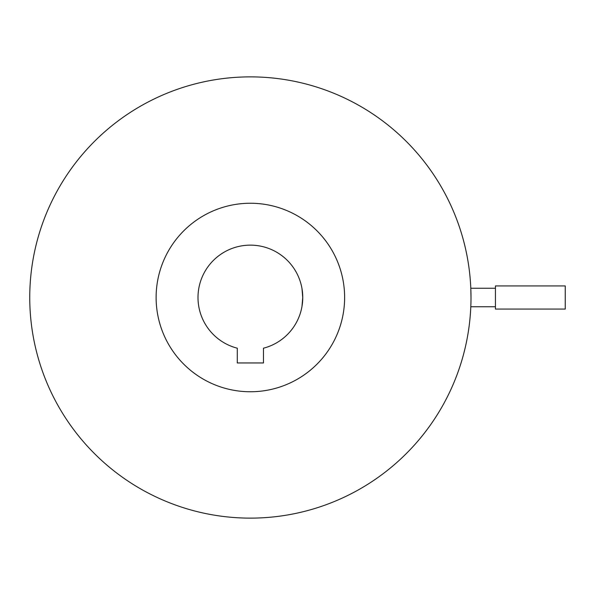 <?xml version="1.0" encoding="UTF-8"?>
<svg xmlns="http://www.w3.org/2000/svg" width="595" height="595" viewBox="0 0 595 595"><rect width="100%" height="100%" fill="white"/><g stroke="black" fill="none" stroke-linecap="round" stroke-linejoin="round"><path stroke-width="0.89" d="M565.25 297.5L565.25 285.935L495.434 285.935L495.434 309.065L565.25 309.065L565.25 297.5M470.995 297.5A220.626 220.626 0 0 1 250.376 518.126A220.626 220.626 0 0 1 29.75 297.5A220.626 220.626 0 0 1 250.376 76.874A220.626 220.626 0 0 1 470.995 297.5C470.786 309.43 470.786 309.43 470.995 297.5L470.801 288.248L495.434 288.248M156.121 297.5A94.255 94.255 0 0 1 250.376 203.245A94.255 94.255 0 0 1 344.624 297.5A94.255 94.255 0 0 1 250.376 391.755A94.255 94.255 0 0 1 156.121 297.5M302.007 288.776L302.736 297.5L302.007 288.776M302.126 305.466L302.736 297.5L302.007 306.224M237.286 348.201A52.36 52.36 0 0 1 250.376 245.14A52.36 52.36 0 0 1 263.466 348.201L263.466 362.957L237.286 362.957L237.286 348.201M344.624 297.5C344.222 286.671 344.222 286.671 344.624 297.5C344.222 286.671 344.222 286.671 344.624 297.5C344.222 308.329 344.222 308.329 344.624 297.5C344.222 308.329 344.222 308.329 344.624 297.5M495.434 306.752L470.801 306.752"/></g></svg>
